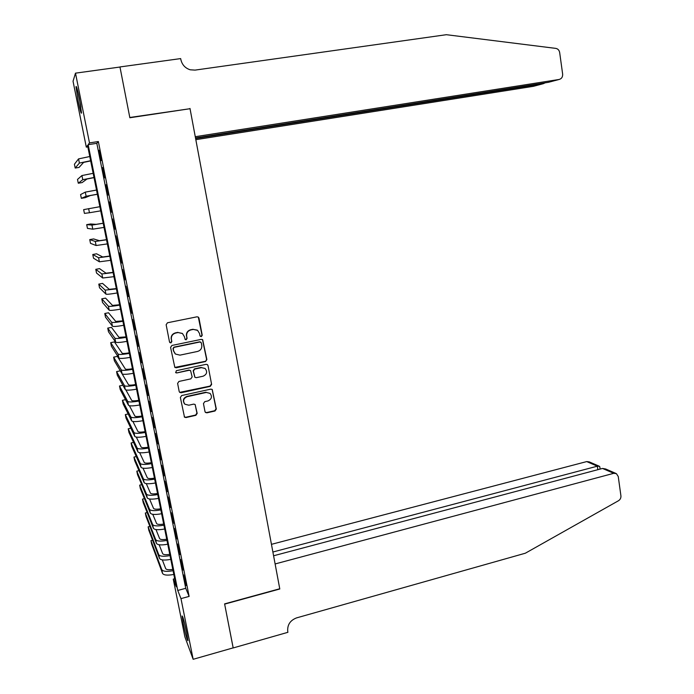 <?xml version="1.0" encoding="UTF-8"?>
<svg xmlns="http://www.w3.org/2000/svg" width="694" height="694" viewBox="0 0 694 694"><rect width="100%" height="100%" fill="white"/><g stroke="black" fill="none" stroke-linecap="round" stroke-linejoin="round"><path stroke-width="1.04" d="M201.312 336.633L202.232 335.271L198.961 318.104L198.319 317.097L197.018 316.811L167.48 322.771L166.144 324.731L169.527 342.029L170.898 342.923L171.826 341.552L171.392 339.314C171.097 336.104 172.52 334.005 175.651 333.042L178.115 332.539L182.479 333.545L184.37 336.642L185.211 339.548L186.166 339.765L187.085 338.394L186.66 336.174C186.374 332.964 187.779 330.882 190.893 329.919L193.34 329.424L197.582 330.37L199.542 333.519L199.959 335.74L201.312 336.633M200.314 336.364L201.06 336.46L201.98 335.098L198.319 317.097M169.787 342.558L170.689 342.741L171.618 341.37L171.392 339.314M185.107 339.453L185.931 339.592L186.86 338.221L186.66 336.174M183.303 623.802L182.106 615.977C182.791 616.099 184.335 621.729 186.721 632.859L187.909 640.657C187.198 640.423 185.662 634.81 183.303 623.802M78.214 101.307L76.002 86.75C76.323 85.423 77.433 89.318 79.342 98.444L81.545 112.957C81.207 114.215 80.096 110.337 78.214 101.307M204.999 411.611L205.493 412.47L206.916 412.826L215.019 410.995L216.32 409.061L212.225 389.455L210.837 389.126L181.681 395.545L180.362 397.506L184.509 417.172L185.983 417.562L195.873 415.324L197.183 413.372L195.135 404.489L193.695 404.116L188.794 405.218L184.89 404.203C182.635 400.915 183.381 398.408 187.128 396.682L206.318 392.44L210.048 393.351C212.425 396.621 211.722 399.154 207.948 400.941L204.765 401.653L203.463 403.596L204.999 411.611M75.49 73.156L119.975 67.032L129.856 117.746L190.035 108.706L279.751 588.764L224.596 603.884L233.175 647.866L193.158 659.3L184.882 636.84L173.257 579.1L176.293 586.768L87.557 145.471L86.308 147.128L73.044 81.25L75.49 73.156L89.491 142.903L88.155 144.673L177.751 590.455L180.978 598.61L193.158 659.3M98.348 141.533L96.822 143.328L185.74 588.312L189.132 596.415L98.348 141.533L89.491 142.903M189.132 596.415L180.978 598.61M205.563 361.522L206.873 359.57L202.657 339.652L201.329 339.357L171.904 345.456L170.577 347.416L174.836 367.412L176.259 367.768L205.563 361.522L206.612 359.371L202.466 339.531M208.018 365.573L211.618 384.398L210.308 386.341L181.134 392.743L179.685 392.37L179.191 391.503L177.612 383.4L178.931 381.44L190.833 378.863L192.151 376.911L190.581 370.622L189.176 370.284L176.762 372.947L175.756 372.695L176.319 370.691L206.101 364.324L207.463 364.636L208.018 365.573L211.618 384.398M101.237 160.618L99.164 150.225L101.237 160.618M104.681 177.872L102.617 167.532L104.681 177.872M108.117 195.057L106.061 184.76L108.117 195.057M111.534 212.164L109.487 201.911L111.222 212.191M114.935 229.194L112.584 218.983L114.935 229.194M118.318 246.144L115.967 235.917L118.318 246.144M121.684 263.017L119.333 252.781L121.684 263.017M125.041 279.821L122.682 269.567L125.041 279.821M128.381 296.555L126.022 286.275L128.381 296.555M131.713 313.202L129.344 302.914L131.713 313.202M135.018 329.789L132.658 319.474L135.018 329.789M138.314 346.297L135.946 335.965L138.314 346.297M141.602 362.736L139.225 352.387L141.602 362.736M144.873 379.098L142.496 368.731L144.873 379.098M148.126 395.389L145.749 385.005L148.126 395.389M151.361 411.611L148.984 401.219L151.361 411.611M154.589 427.764L152.203 417.354L154.589 427.764M157.798 443.848L155.413 433.42L157.798 443.848M160.999 459.862L158.605 449.417L160.999 459.862M164.183 475.806L161.789 465.344L164.183 475.806M167.349 491.682L164.955 481.202L167.349 491.682M170.507 507.488L168.113 496.991L170.507 507.488M173.647 523.224L171.253 512.719L173.647 523.224M176.779 538.9L174.376 528.377L176.779 538.9M179.893 554.506L177.49 543.966L179.893 554.506M182.999 570.043L180.596 559.485L182.999 570.043M183.684 574.944L186.087 585.51L183.684 574.944M174.671 578.727L173.257 579.1M87.843 146.885L86.308 147.128M96.822 143.328L88.155 144.673M185.74 588.312L177.751 590.455M197.191 330.101L193.34 329.424M186.426 336C186.139 332.799 187.545 330.717 190.65 329.754L193.097 329.26M182.296 333.415L178.115 332.539M171.184 339.14C170.889 335.922 172.303 333.84 175.435 332.868L177.898 332.365M174.836 367.412L205.303 361.314M201.329 342.871L199.976 341.977L174.159 347.347L173.231 348.726L173.691 351.069L175.443 354.044L179.946 355.146L197.564 351.442C200.653 350.47 202.058 348.388 201.772 345.204L201.329 342.871M200.844 342.151L199.976 341.977M175.131 353.758L173.474 350.878L173.014 348.527L173.942 347.156L199.725 341.795M179.685 392.37L210.048 386.098L211.349 384.155M190.468 370.527L188.942 370.058L176.762 372.947M175.582 372.496L176.545 372.713M203.116 376.2C206.959 374.378 207.627 371.811 205.138 368.505L201.477 367.647L194.71 369.095L193.392 371.047L194.953 377.328L196.359 377.666L203.116 376.2M205.025 368.41L201.477 367.647M194.814 377.189L193.149 370.822L194.459 368.878L201.225 367.43M207.758 365.356L207.333 364.55M210.108 393.403L206.318 392.44M184.387 403.656C182.479 400.395 183.311 397.983 186.894 396.413L206.057 392.188M184.24 416.842L185.749 417.268L195.621 415.038L196.931 413.086L195.127 404.481M205.259 412.21L206.656 412.548L214.75 410.718L216.051 408.775L212.147 389.395M90.662 160.913L83.618 162.387L79.055 167.419L75.195 168.035L79.394 163.064L90.619 160.73M75.195 168.035L74.423 164.235L78.552 158.891L89.778 156.523M80.634 105.427L78.431 94.124M78.032 92.38L80.912 107.171M186.408 631.366L184.942 624.826M184.396 622.631L186.868 633.596M195.821 139.676L533.382 86.325L543.471 83.636L543.393 83.106M195.604 138.514L543.471 83.636L545.085 82.846M189.991 108.446L195.266 136.701L559.104 79.472C561.611 78.786 562.782 76.991 562.643 74.085L559.668 52.536C559.208 50.22 557.95 48.84 555.877 48.398L446.355 34.7L195.04 70.111L190.191 69.79C185.185 68.168 182.071 64.759 180.848 59.554L180.666 58.591L119.958 66.945L129.804 117.486L189.505 108.785M195.5 137.941L548.399 82.317L559.104 79.472M233.149 647.875L224.648 604.118L279.795 588.989L275.119 563.953L613.739 473.317L602.522 468.441L273.592 555.773M613.739 473.317L616.411 473.646L618.25 476.518L620.913 495.802C621.078 497.936 620.28 499.576 618.51 500.721L525.349 553.213L296.555 617.894C290.144 620.384 287.203 624.912 287.741 631.488L287.897 632.312L233.184 647.944M272.889 552.016L597.334 466.186L586.734 461.579L589.293 461.9L598.983 466.099M271.449 544.339L586.734 461.579M599.885 467.331L599.425 466.29L597.334 466.186L597.829 469.682M615.708 473.343L605.662 468.988L602.522 468.441M94.02 177.621L86.976 179.009L82.126 182.583L78.283 183.216L82.768 179.694L93.994 177.508M78.283 183.216L77.511 179.425L81.927 175.547L93.152 173.318M97.368 194.268L90.315 195.552L85.189 197.686L81.354 198.337L86.117 196.255L97.36 194.216M81.354 198.337L80.582 194.563L85.284 192.125L96.518 190.043M88.624 208.634L89.465 212.746L84.416 213.388L83.653 209.631L99.867 206.699M89.465 212.746L100.699 210.846M103.189 223.225L96.128 224.344L90.524 223.98L86.698 224.648L91.955 225.073L103.198 223.277M86.698 224.648L87.461 228.387L92.788 229.167L104.031 227.415M106.494 239.673L99.433 240.697L93.551 238.927L89.743 239.603L95.278 241.443L106.52 239.786M89.743 239.603L90.498 243.334L96.102 245.52L107.344 243.906M109.791 256.043L102.729 256.98L96.57 253.804L92.77 254.498L98.574 257.734L109.826 256.225M92.77 254.498L93.525 258.211L99.398 261.803L110.65 260.328M113.07 272.352L106 273.193L99.572 268.63L95.789 269.333L101.862 273.965L113.113 272.595M95.789 269.333L96.535 273.037L102.686 278.008L113.937 276.672M116.332 288.591L109.262 289.337L102.565 283.404L98.791 284.115L105.141 290.127L116.392 288.886M98.791 284.115L99.537 287.802L105.956 294.152C106.885 294.49 110.632 294.091 117.208 292.955M119.585 304.753L112.506 305.412L105.549 298.116L101.784 298.836L108.394 306.21C109.34 306.618 113.096 306.254 119.654 305.117M101.784 298.836L102.53 302.515L109.21 310.227C110.155 310.652 113.911 310.296 120.47 309.16M122.821 320.854L115.742 321.417L108.524 312.768L104.768 313.506L111.639 322.233C112.602 322.727 116.358 322.406 122.907 321.27M104.768 313.506L105.505 317.158L112.454 326.232C113.417 326.744 117.173 326.44 123.714 325.304M126.039 336.885L118.969 337.362L111.482 327.36L107.735 328.115L114.874 338.186C115.846 338.776 119.602 338.499 126.143 337.362M107.735 328.115L108.472 331.758L115.681 342.168C116.661 342.775 120.418 342.506 126.95 341.37M129.249 352.838C125.146 353.532 122.786 353.662 122.17 353.229L114.432 341.908L110.693 342.663L118.093 354.07C119.082 354.747 122.838 354.521 129.362 353.385M110.693 342.663L111.43 346.297L118.9 358.035C119.888 358.729 123.645 358.512 130.16 357.375M132.45 368.74C128.355 369.425 125.996 369.52 125.362 369.034L117.364 356.386L113.643 357.158L121.303 369.893C122.309 370.657 126.065 370.466 132.571 369.329M113.643 357.158L114.371 360.776L122.101 373.84C123.107 374.621 126.863 374.448 133.369 373.311M135.634 384.563C131.548 385.248 129.179 385.317 128.546 384.771L120.296 370.822L116.575 371.602L124.486 385.647C125.51 386.497 129.275 386.35 135.764 385.213M116.575 371.602L117.303 375.202L125.284 389.577C126.317 390.444 130.073 390.314 136.562 389.178M138.8 400.325C134.723 401.002 132.354 401.045 131.713 400.447L125.848 389.924M122.89 385.257L119.498 385.985L127.67 401.332C128.711 402.268 132.467 402.164 138.939 401.037M119.498 385.985L120.227 389.577L128.459 405.244C129.5 406.198 133.265 406.111 139.737 404.975M141.958 416.018C137.889 416.695 135.521 416.712 134.862 416.053L129.405 405.738M125.519 399.64L122.413 400.317L130.836 416.955C131.886 417.979 135.642 417.918 142.114 416.782M122.413 400.317L123.142 403.891L131.626 420.85C132.684 421.891 136.44 421.848 142.903 420.711M145.098 431.642C141.038 432.319 138.67 432.301 138.002 431.599L132.884 421.458M128.173 413.954L125.31 414.596L133.985 432.509C135.052 433.62 138.817 433.603 145.263 432.466M125.31 414.596L126.039 418.152L134.766 436.387C135.842 437.515 139.607 437.515 146.052 436.379M148.23 447.205C144.17 447.882 141.81 447.838 141.134 447.075L136.302 437.099M130.854 428.215L128.208 428.814L137.126 448.003C138.21 449.191 141.966 449.218 148.403 448.081M128.208 428.814L128.928 432.362L137.906 451.863C138.991 453.078 142.756 453.113 149.184 451.976M151.344 462.698C147.302 463.375 144.933 463.306 144.248 462.49L139.668 452.679M133.552 442.416L131.088 442.98L140.249 463.427C141.35 464.702 145.107 464.772 151.535 463.635M131.088 442.98L131.799 446.511L141.029 467.27C142.131 468.571 145.896 468.65 152.307 467.513M154.45 478.131C150.407 478.799 148.039 478.704 147.345 477.836L142.999 468.181M136.267 456.548L133.951 457.086L143.363 478.791C144.473 480.144 148.238 480.257 154.641 479.12M133.951 457.086L134.671 460.608L144.135 482.616C145.254 483.996 149.019 484.117 155.421 482.981M157.538 493.503C153.504 494.171 151.136 494.041 150.433 493.122L146.287 483.631M138.982 470.636L136.813 471.148L146.46 494.085C147.588 495.525 151.353 495.681 157.746 494.544M136.813 471.148L137.525 474.653L147.232 497.902C148.369 499.359 152.133 499.524 158.518 498.387M160.618 508.806C156.592 509.465 154.224 509.318 153.513 508.346L149.548 499.003M141.706 484.664L139.659 485.149L149.548 509.318C150.693 510.845 154.458 511.036 160.835 509.899M139.659 485.149L140.37 488.645L150.32 513.118C151.465 514.662 155.23 514.861 161.607 513.734M163.68 524.048C159.663 524.707 157.295 524.525 156.575 523.502L152.775 514.323M144.43 498.639L142.496 499.107L152.619 524.49C153.782 526.095 157.547 526.33 163.905 525.193M142.496 499.107L143.198 502.586L153.383 528.273C154.554 529.895 158.31 530.138 164.678 529.01M166.733 539.221C162.726 539.88 160.357 539.672 159.62 538.596L155.985 529.574M147.154 512.554L145.324 513.005L155.682 539.602C156.853 541.285 160.618 541.554 166.968 540.426M145.324 513.005L146.026 516.475L156.445 543.367C157.625 545.068 161.39 545.354 167.731 544.217M169.77 554.332C165.771 554.992 163.402 554.758 162.656 553.639L159.16 544.764M149.878 526.416L148.134 526.85L158.726 554.645C159.915 556.414 163.68 556.727 170.021 555.59M148.134 526.85L148.837 530.303L159.49 558.401C160.687 560.179 164.443 560.509 170.785 559.373M172.797 569.392C168.807 570.043 166.439 569.783 165.684 568.612L162.318 559.885M152.602 540.227L150.936 540.643L161.763 569.635C162.969 571.474 166.733 571.83 173.058 570.694M150.936 540.643L151.639 544.087L162.526 573.374C163.732 575.231 167.497 575.595 173.812 574.459M78.552 158.891L79.394 163.064M81.927 175.547L82.768 179.694M85.284 192.125L86.117 196.255M91.955 225.073L92.788 229.167M95.278 241.443L96.102 245.52M98.574 257.734L99.398 261.803M101.862 273.965L102.686 278.008M105.141 290.127L105.956 294.152M108.394 306.21L109.21 310.227M111.639 322.233L112.454 326.232M114.874 338.186L115.681 342.168M118.093 354.07L118.9 358.035M121.303 369.893L122.101 373.84M124.486 385.647L125.284 389.577M127.67 401.332L128.459 405.244M130.836 416.955L131.626 420.85M133.985 432.509L134.766 436.387M137.126 448.003L137.906 451.863M140.249 463.427L141.029 467.27M143.363 478.791L144.135 482.616M146.46 494.085L147.232 497.902M149.548 509.318L150.32 513.118M152.619 524.49L153.383 528.273M155.682 539.602L156.445 543.367M158.726 554.645L159.49 558.401M161.763 569.635L162.526 573.374M600.128 469.075L599.798 466.741"/></g></svg>
